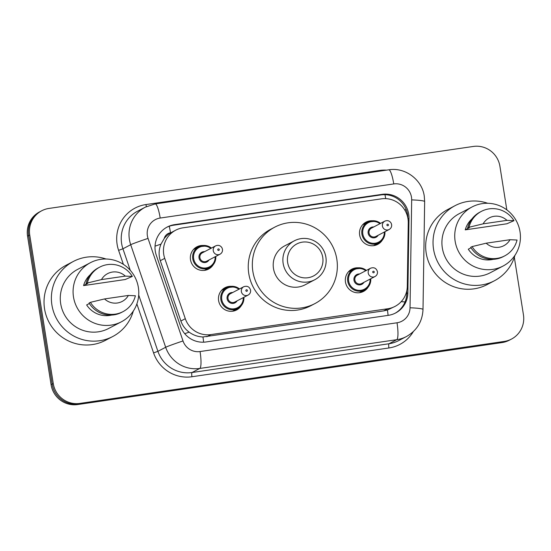 <?xml version="1.0" encoding="UTF-8"?>
<svg xmlns="http://www.w3.org/2000/svg" width="551" height="551" viewBox="0 0 551 551"><rect width="100%" height="100%" fill="white"/><g stroke="black" fill="none" stroke-linecap="round" stroke-linejoin="round"><path stroke-width="0.83" d="M241.386 305.495A12.563 12.315 -117.7 0 1 218.609 300.605A12.563 12.315 -117.7 0 1 231.344 286.334M368.247 286.968A12.563 12.315 -117.7 0 1 345.47 282.078A12.563 12.315 -117.7 0 1 358.205 267.807M213.278 264.638A12.563 12.315 -117.7 0 1 190.501 259.741A12.563 12.315 -117.7 0 1 203.236 245.47M382.428 239.933A12.563 12.315 -117.7 0 1 359.651 235.036A12.563 12.315 -117.7 0 1 372.386 220.765M408.263 222.797A23.548 23.094 62.3 0 0 407.974 218.719A23.548 23.094 62.3 0 0 381.395 198.849L182.966 227.832A23.548 23.094 62.3 0 0 175.707 230.187A23.548 23.094 62.3 0 0 164.728 258.371L185.301 318.698A23.548 23.094 62.3 0 0 210.888 334.581L387.787 308.746A23.548 23.094 62.3 0 0 395.039 306.39A23.548 23.094 62.3 0 0 407.299 286.272L408.263 222.797M164.219 238.528A23.548 23.094 -117.7 0 1 170.9 232.722L170.5 232.784A7.852 7.7 62.3 0 0 164.219 238.528L160.988 244.121C158.743 249.569 158.516 255.092 160.3 260.692L180.873 321.019C182.491 325.572 185.26 329.284 189.165 332.15C193.318 335.18 197.919 336.785 202.968 336.964L383.689 310.895L387.422 310.02L395.039 306.39M175.707 230.187L170.9 232.722M408.704 214.201A23.548 23.094 62.3 0 0 382.132 194.338L174.522 224.656A23.548 23.094 62.3 0 0 167.263 227.012A23.548 23.094 62.3 0 0 156.284 255.196L180.452 326.075A23.548 23.094 62.3 0 0 206.046 341.964L388.352 315.337A23.548 23.094 62.3 0 0 395.604 312.989A23.548 23.094 62.3 0 0 407.864 292.863L408.994 218.286A23.548 23.094 62.3 0 0 408.704 214.201M166.726 227.301A23.548 23.094 -117.7 0 1 173.434 225.228L381.037 194.909A23.548 23.094 -117.7 0 1 407.616 214.773A23.548 23.094 -117.7 0 1 407.905 218.341M514.331 257.317L523.45 314.869A23.548 23.094 -117.7 0 1 511.48 339.072A23.548 23.094 -117.7 0 1 504.227 341.427L79.833 403.415A23.548 23.094 -117.7 0 1 53.261 383.544L29.726 234.988A23.548 23.094 -117.7 0 1 41.697 210.785A23.548 23.094 -117.7 0 1 48.949 208.43L473.343 146.449A23.548 23.094 -117.7 0 1 499.922 166.312L506.824 209.876M41.697 210.785L39.52 211.928A23.548 23.094 -117.7 0 0 27.55 236.131L51.078 384.688A23.548 23.094 -117.7 0 0 77.657 404.551L502.051 342.57A23.548 23.094 -117.7 0 0 509.303 340.215L510.391 339.643A23.548 23.094 -117.7 0 1 503.139 341.999L78.745 403.986A23.548 23.094 -117.7 0 1 52.166 384.116L28.638 235.559A23.548 23.094 -117.7 0 1 40.609 211.357A23.548 23.094 -117.7 0 0 28.638 235.559L52.166 384.116A23.548 23.094 -117.7 0 0 78.745 403.986L503.139 341.999A23.548 23.094 -117.7 0 0 510.391 339.643L511.48 339.072M406.817 290.68L406.776 293.435A23.548 23.094 -117.7 0 1 395.06 313.264M514.951 255.313A42.393 41.566 -117.7 0 1 494.447 280.748A42.393 41.566 -117.7 0 1 433.554 249.224A42.393 41.566 -117.7 0 1 455.092 205.654A42.393 41.566 -117.7 0 1 487.683 203.271M494.447 280.748L487.091 284.605A42.393 41.566 -117.7 0 1 426.198 253.081A42.393 41.566 -117.7 0 1 447.736 209.511L455.092 205.654M455.14 241.228A33.363 32.716 -117.7 0 1 472.09 206.942A33.363 32.716 -117.7 0 1 520.02 231.751A33.363 32.716 -117.7 0 1 503.063 266.043A33.363 32.716 -117.7 0 1 455.14 241.228M503.063 266.043L490.259 272.752A33.363 32.716 -117.7 0 1 442.329 247.943A33.363 32.716 -117.7 0 1 459.286 213.65L472.09 206.942M471.009 247.778L468.295 249.204A23.548 23.094 -117.7 0 0 493.166 259.342M510.019 239.713A15.697 15.394 -117.7 0 1 486.182 243.191L510.019 239.713L517.045 240.022A25.119 24.63 -117.7 0 1 504.688 255.884A25.119 24.63 -117.7 0 1 472.076 246.593L470.712 247.303A25.119 24.63 -117.7 0 0 503.325 256.601L504.688 255.884M486.182 243.191L472.076 246.593M465.23 229.863L469.314 227.721L467.647 227.962L469.011 227.246A25.119 24.63 -117.7 0 1 481.367 211.384A25.119 24.63 -117.7 0 1 513.98 220.682L506.865 223.782L465.23 229.863A23.548 23.094 -117.7 0 1 471.973 218.892M483.124 223.851A15.697 15.394 -117.7 0 1 506.954 220.366L483.124 223.851L469.011 227.246M506.954 220.366L513.98 220.682M467.647 227.962A25.119 24.63 -117.7 0 1 480.004 212.101L481.367 211.384M287.643 262.496A18.052 17.708 -117.7 0 1 302.382 242.137A18.052 17.708 -117.7 0 1 322.755 257.372A18.052 17.708 -117.7 0 1 308.016 277.732A18.052 17.708 -117.7 0 1 287.643 262.496M283.145 263.412A21.978 21.551 -117.7 0 1 294.317 240.821A21.978 21.551 -117.7 0 1 325.889 257.172A21.978 21.551 -117.7 0 1 314.724 279.763A21.978 21.551 -117.7 0 1 283.145 263.412M294.317 240.821L284.647 245.891A21.978 21.551 62.3 0 0 273.475 268.482A21.978 21.551 62.3 0 0 305.047 284.833L314.724 279.763M252.868 271.491A43.171 42.337 -117.7 0 1 274.804 227.122A43.171 42.337 -117.7 0 1 336.826 259.232A43.171 42.337 -117.7 0 1 314.89 303.601A43.171 42.337 -117.7 0 1 252.868 271.491M314.89 303.601L310.798 305.743A43.171 42.337 -117.7 0 1 248.776 273.633A43.171 42.337 -117.7 0 1 270.72 229.264L274.804 227.122M133.301 311.053A42.393 41.566 -117.7 0 1 112.797 336.489A42.393 41.566 -117.7 0 1 51.904 304.965A42.393 41.566 -117.7 0 1 73.448 261.401A42.393 41.566 -117.7 0 1 106.033 259.018M112.797 336.489L105.441 340.346A42.393 41.566 -117.7 0 1 44.548 308.822A42.393 41.566 -117.7 0 1 66.092 265.251L73.448 261.401M73.49 296.968A33.363 32.716 -117.7 0 1 90.44 262.682A33.363 32.716 -117.7 0 1 138.37 287.491A33.363 32.716 -117.7 0 1 121.413 321.784A33.363 32.716 -117.7 0 1 73.49 296.968M121.413 321.784L108.609 328.492A33.363 32.716 -117.7 0 1 60.686 303.684A33.363 32.716 -117.7 0 1 77.636 269.391L90.44 262.682M89.365 303.518L86.645 304.944A23.548 23.094 -117.7 0 0 111.522 315.082M128.369 295.453A15.697 15.394 -117.7 0 1 104.538 298.931L128.369 295.453L135.394 295.763A25.119 24.63 -117.7 0 1 123.038 311.625A25.119 24.63 -117.7 0 1 90.426 302.334L89.062 303.043A25.119 24.63 -117.7 0 0 121.675 312.341L123.038 311.625M104.538 298.931L90.426 302.334M83.58 285.604L87.671 283.462L85.997 283.703L87.361 282.987A25.119 24.63 -117.7 0 1 99.717 267.125A25.119 24.63 -117.7 0 1 132.33 276.423L125.215 279.522L83.58 285.604A23.548 23.094 -117.7 0 1 90.323 274.632M101.474 279.591A15.697 15.394 -117.7 0 1 125.304 276.106L101.474 279.591L87.361 282.987M125.304 276.106L132.33 276.423M85.997 283.703A25.119 24.63 -117.7 0 1 98.354 267.841L99.717 267.125M155.045 246.166A23.548 0.723 -18.8 0 1 160.988 244.121M385.728 198.635A23.548 4.36 -98.3 0 0 384.942 194.675M388.097 315.379A23.548 4.36 -98.3 0 0 387.422 310.02M401.197 301.666A23.548 2.238 0.9 0 1 405.026 301.976M203.629 342.185A23.548 4.36 -98.3 0 0 202.968 336.964M404.634 209.779A23.548 2.238 0.9 0 1 406.314 209.931M184.73 333.686A23.548 0.723 -18.8 0 1 189.165 332.15M170.5 232.784A23.548 4.36 -98.3 0 0 169.281 226.241M383.689 310.895L387.787 308.746M206.79 336.73L210.888 334.581M180.873 321.019L185.301 318.698M160.3 260.692L164.728 258.371M381.037 194.909L382.132 194.338M411.48 197.175A15.697 15.394 62.3 0 0 393.758 183.931L160.189 218.044A15.697 15.394 62.3 0 0 148.033 238.397L183.008 340.952A15.697 15.394 62.3 0 0 200.068 351.545L397.023 322.783A15.697 15.394 62.3 0 0 410.034 307.795L411.673 199.896A15.697 15.394 62.3 0 0 411.48 197.175M411.673 199.896A15.697 1.495 0.9 0 1 424.649 201.563L424.263 196.142C422.066 179.626 405.143 167.015 388.765 169.818A15.697 2.907 81.7 0 1 393.758 183.931M397.023 322.783A15.697 2.907 81.7 0 1 396.754 339.685L388.985 343.755A31.4 30.794 62.3 0 0 398.662 340.614L406.424 336.544A31.4 30.794 -117.7 0 1 396.754 339.685L199.793 368.447A31.4 30.794 -117.7 0 1 165.672 347.268L130.704 244.713A31.4 30.794 -117.7 0 1 129.389 239.403A31.4 30.794 -117.7 0 1 145.347 207.135L137.578 211.205A31.4 30.794 62.3 0 0 121.619 243.473A31.4 30.794 62.3 0 0 122.935 248.783L130.284 270.334M123.383 264.37L118.603 250.361L122.935 248.783L130.704 244.713A15.697 0.482 -18.8 0 1 148.033 238.397M118.603 250.361A35.326 34.637 -117.7 0 1 145.96 204.552L379.529 170.438A3.926 0.73 -98.3 0 0 379.653 171.154M379.529 170.438A35.326 34.637 -117.7 0 1 386.568 170.142M413.298 331.64A35.326 34.637 -117.7 0 1 388.916 347.977L191.955 376.746A35.326 34.637 -117.7 0 1 153.577 352.915L136.868 303.918M504.227 341.427L502.051 342.57M29.726 234.988L27.55 236.131M53.261 383.544L51.078 384.688M79.833 403.415L77.657 404.551M183.008 340.952A15.697 0.482 -18.8 0 0 165.672 347.268L157.91 351.338A31.4 30.794 62.3 0 0 192.024 372.517L388.985 343.755A3.926 0.73 -98.3 0 0 388.916 347.977M138.707 295.033L157.91 351.338L153.577 352.915M200.068 351.545A15.697 2.907 81.7 0 1 199.793 368.447L192.024 372.517A3.926 0.73 -98.3 0 0 191.955 376.746M145.96 204.552A3.926 0.73 -98.3 0 0 146.401 206.604M410.034 307.795A15.697 1.495 0.9 0 1 423.01 309.462L424.649 201.563M388.765 169.818L155.196 203.932A15.697 2.907 81.7 0 1 160.189 218.044M407.988 218.816L408.994 218.286M406.776 293.435L407.864 292.863M173.434 225.228L174.522 224.656M384.922 231.73A11.778 11.543 -117.7 0 1 378.826 242.901A11.778 11.543 -117.7 0 1 361.911 234.141A11.778 11.543 -117.7 0 1 380.548 223.382M379.935 223.706A10.992 10.779 62.3 0 0 362.813 233.961A10.992 10.779 62.3 0 0 374.618 243.301A10.992 10.779 62.3 0 0 384.309 232.047M378.144 235.284A5.496 5.386 -117.7 0 1 368.158 233.176A5.496 5.386 -117.7 0 1 373.771 226.936M371.45 228.155A4.711 4.622 62.3 0 0 369.053 232.997A4.711 4.622 62.3 0 0 375.823 236.496L389.171 229.498A4.711 4.622 -117.7 0 1 382.408 226A4.711 4.622 -117.7 0 1 384.798 221.158L371.45 228.155M386.905 225.083A0.785 0.771 62.3 0 0 387.794 225.745A0.785 0.771 62.3 0 0 388.434 224.863A0.785 0.771 62.3 0 0 387.546 224.195A0.785 0.771 62.3 0 0 386.905 225.083M204.387 270.376L209.683 267.6L214.387 262.972L215.785 256.429A11.778 11.543 -117.7 0 1 209.683 267.6A11.778 11.543 -117.7 0 1 192.767 258.846A11.778 11.543 -117.7 0 1 211.405 248.088L207.197 245.884L198.753 246.745L193.456 249.52M210.792 248.411A10.992 10.779 62.3 0 0 193.663 258.66A10.992 10.779 62.3 0 0 205.468 268.006A10.992 10.779 62.3 0 0 215.165 256.752M208.994 259.982A5.496 5.386 -117.7 0 1 199.007 257.882A5.496 5.386 -117.7 0 1 204.628 251.642M202.3 252.861A4.711 4.622 62.3 0 0 199.91 257.703A4.711 4.622 62.3 0 0 206.673 261.202L220.028 254.204A4.711 4.622 -117.7 0 1 213.258 250.705A4.711 4.622 -117.7 0 1 215.655 245.863L202.3 252.861M217.755 249.789A0.785 0.771 62.3 0 0 218.644 250.45A0.785 0.771 62.3 0 0 219.284 249.562A0.785 0.771 62.3 0 0 218.396 248.9A0.785 0.771 62.3 0 0 217.755 249.789M359.348 292.712L364.645 289.936L369.356 285.308L370.754 278.758A11.778 11.543 -117.7 0 1 364.645 289.936A11.778 11.543 -117.7 0 1 347.729 281.175A11.778 11.543 -117.7 0 1 366.367 270.424M365.754 270.741A10.992 10.779 62.3 0 0 348.631 280.996A10.992 10.779 62.3 0 0 360.437 290.336A10.992 10.779 62.3 0 0 370.127 279.088M363.963 282.319A5.496 5.386 -117.7 0 1 353.976 280.211A5.496 5.386 -117.7 0 1 359.589 273.971M370.616 268.192L357.268 275.19A4.711 4.622 62.3 0 0 354.872 280.032A4.711 4.622 62.3 0 0 361.642 283.538L374.99 276.54A4.711 4.622 -117.7 0 1 368.226 273.034A4.711 4.622 -117.7 0 1 370.616 268.192C374.06 267.035 376.34 268.185 377.442 271.643C377.676 273.792 376.856 275.424 374.99 276.54M374.246 271.898A0.785 0.771 62.3 0 0 373.364 271.237A0.785 0.771 62.3 0 0 372.724 272.118A0.785 0.771 62.3 0 0 373.606 272.779A0.785 0.771 62.3 0 0 374.246 271.898M232.488 311.239L237.784 308.464L242.495 303.835L243.893 297.285A11.778 11.543 -117.7 0 1 237.784 308.464A11.778 11.543 -117.7 0 1 220.868 299.703A11.778 11.543 -117.7 0 1 239.506 288.951M238.893 289.268A10.992 10.779 62.3 0 0 221.771 299.524A10.992 10.779 62.3 0 0 233.576 308.863A10.992 10.779 62.3 0 0 243.266 297.616M237.102 300.846A5.496 5.386 -117.7 0 1 227.115 298.745A5.496 5.386 -117.7 0 1 232.729 292.505M243.756 286.72L230.408 293.717A4.711 4.622 62.3 0 0 228.011 298.559A4.711 4.622 62.3 0 0 234.781 302.065L248.129 295.067A4.711 4.622 -117.7 0 1 241.366 291.562A4.711 4.622 -117.7 0 1 243.756 286.72C247.199 285.563 249.479 286.713 250.581 290.17C250.815 292.319 249.996 293.952 248.129 295.067M247.385 290.425A0.785 0.771 62.3 0 0 246.504 289.764A0.785 0.771 62.3 0 0 245.863 290.646A0.785 0.771 62.3 0 0 246.745 291.314A0.785 0.771 62.3 0 0 247.385 290.425M406.424 336.544C416.887 330.572 422.41 321.543 423.01 309.462M155.196 203.932L145.347 207.135M373.537 245.67L378.826 242.901L383.537 238.273L384.935 231.723M389.171 229.498C391.038 228.383 391.857 226.75 391.623 224.601L391.148 223.155C389.591 220.751 387.477 220.083 384.798 221.158M380.562 223.375L376.347 221.178L367.896 222.039L362.599 224.815M220.028 254.204C221.895 253.088 222.714 251.456 222.48 249.307L222.005 247.86C220.448 245.457 218.327 244.789 215.655 245.863M348.418 271.85L353.714 269.074L362.214 268.234L366.381 270.417M221.557 290.377L226.854 287.601L235.353 286.761L239.52 288.944"/></g></svg>
